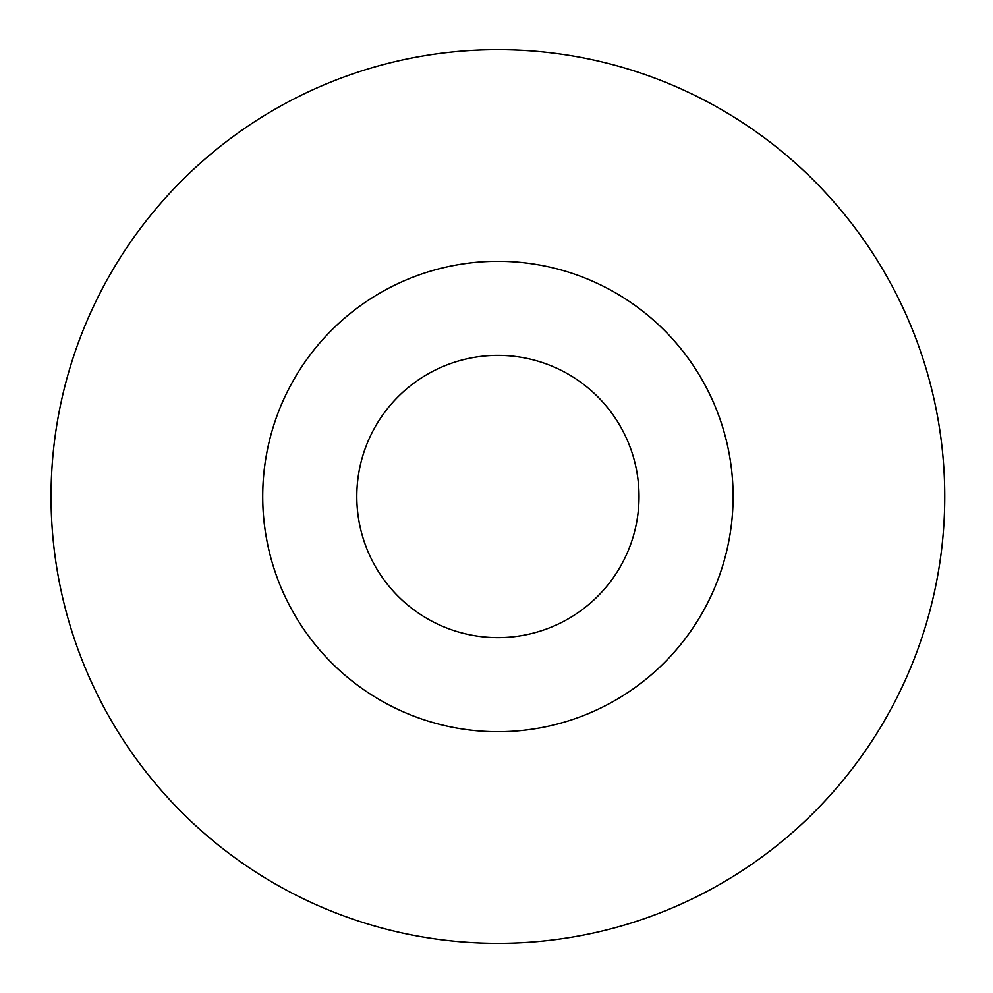 <?xml version="1.0" encoding="UTF-8"?>
<svg xmlns="http://www.w3.org/2000/svg" width="993" height="993" viewBox="0 0 993 993"><rect width="100%" height="100%" fill="white"/><g stroke="black" fill="none" stroke-linecap="round" stroke-linejoin="round"><path stroke-width="1.49" d="M262.723 496.5A235.18 235.18 0 0 0 615.499 700.177A235.18 235.18 0 0 0 615.499 292.823A235.18 235.18 0 0 0 262.723 496.5M497.903 943.35A446.85 446.85 0 0 1 51.053 496.5A446.85 446.85 0 0 1 497.903 49.65A446.85 446.85 0 0 1 944.753 496.5A446.85 446.85 0 0 1 497.903 943.35M733.095 496.5A235.18 235.18 0 0 1 380.307 700.177A235.18 235.18 0 0 1 380.307 292.823A235.18 235.18 0 0 1 733.095 496.5A235.18 235.18 0 0 1 380.307 700.177A235.18 235.18 0 0 1 380.307 292.823A235.18 235.18 0 0 1 733.095 496.5M639.02 496.5A141.105 141.105 0 0 1 427.35 618.701A141.105 141.105 0 0 1 427.35 374.299A141.105 141.105 0 0 1 639.02 496.5"/></g></svg>
